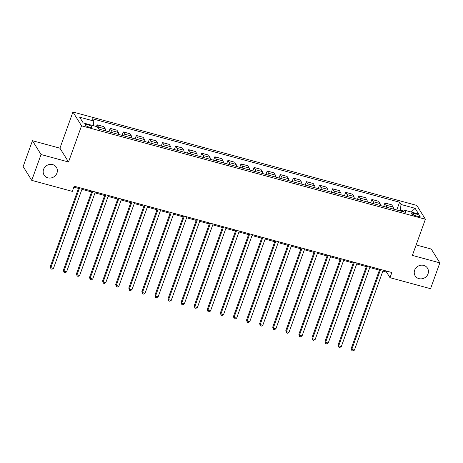 <?xml version="1.0" encoding="UTF-8"?>
<svg xmlns="http://www.w3.org/2000/svg" width="463" height="463" viewBox="0 0 463 463"><rect width="100%" height="100%" fill="white"/><g stroke="black" fill="none" stroke-linecap="round" stroke-linejoin="round"><path stroke-width="0.69" d="M56.966 173.029A7.263 6.696 -31.9 0 1 50.901 177.977A7.263 6.696 -31.9 0 1 44.095 175.049A7.263 6.696 -31.9 0 1 43.568 169.389A7.263 6.696 -31.9 0 1 49.628 164.44A7.263 6.696 -31.9 0 1 56.434 167.374A7.263 6.696 -31.9 0 1 56.966 173.029M428.032 273.836A7.263 6.696 -31.9 0 1 421.967 278.784A7.263 6.696 -31.9 0 1 415.161 275.85A7.263 6.696 -31.9 0 1 414.634 270.195A7.263 6.696 -31.9 0 1 420.693 265.247A7.263 6.696 -31.9 0 1 427.499 268.175A7.263 6.696 -31.9 0 1 428.032 273.836M89.336 127.169A3.635 0.914 19.8 0 0 92.01 127.203A3.635 0.914 19.8 0 0 87.848 124.778A3.635 0.914 19.8 0 0 85.175 124.744A3.635 0.914 19.8 0 0 89.336 127.169M32.451 140.711L41.045 154.526L68.524 161.992L59.93 148.177L32.451 140.711L23.15 166.541L31.744 180.362L72.309 191.381L74.167 186.213L391.848 272.516L389.991 277.678L430.549 288.698L439.85 262.868L431.256 249.048L416.139 244.944M59.93 148.177L72.946 112.011L416.798 205.422L425.393 219.236L81.54 125.826L72.946 112.011M416.127 213.987L413.824 213.362A3.519 0.885 19.8 0 0 411.237 213.327A3.519 0.885 19.8 0 0 415.265 215.677L417.568 216.302A3.519 0.885 19.8 0 0 420.155 216.337A3.519 0.885 19.8 0 0 416.127 213.987L415.496 215.741M403.834 211.03L400.431 210.104L400.987 204.478L399.586 202.215L92.368 118.759L93.775 121.017L93.312 125.67M400.987 204.478L415.12 208.315L418.697 214.068L404.569 210.225L403.192 211.73M93.775 121.017L79.642 117.18L83.218 122.932L97.352 126.769L98.758 129.027L405.97 212.488L404.569 210.225M41.045 154.526L31.744 180.362M68.524 161.992L81.54 125.826M425.393 219.236L412.371 255.402L439.85 262.868M382.86 271.092L386.507 272.076L389.991 277.678M73.831 187.139L78.478 188.4M81.928 189.338L91.558 191.954M95.013 192.892L104.644 195.508M108.099 196.445L117.729 199.061M121.179 199.999L130.815 202.615M134.264 203.558L143.895 206.174M147.35 207.111L156.98 209.727M160.435 210.665L170.066 213.281M173.515 214.219L183.151 216.834M186.601 217.772L196.231 220.388M199.686 221.326L209.317 223.942M212.772 224.879L222.402 227.501M225.851 228.438L235.488 231.054M238.937 231.992L248.567 234.608M252.022 235.545L261.653 238.161M265.108 239.099L274.738 241.715M278.188 242.653L287.824 245.268M291.273 246.206L300.904 248.828M304.359 249.765L313.989 252.381M317.444 253.319L327.075 255.935M330.524 256.872L340.16 259.488M343.61 260.426L353.24 263.042M356.695 263.979L366.326 266.595M369.781 267.533L379.411 270.149M400.142 210.902L400.431 210.104M386.837 271.15L386.507 272.076M399.586 202.215L396.785 209.994M393.394 209.068A4.537 1.337 -74.8 0 0 393.145 207.111L391.739 204.849L384.938 203.002L383.7 206.434M98.741 129.003A4.537 1.337 -74.8 0 0 98.492 127.065L97.085 124.807L96.466 126.526M97.085 124.807L103.891 126.654L105.298 128.911A4.537 1.337 -74.8 0 1 105.541 130.873M111.82 132.58A4.537 1.337 -74.8 0 0 111.577 130.618L110.171 128.361L108.932 131.793M110.171 128.361L116.977 130.207L118.378 132.47A4.537 1.337 -74.8 0 1 118.626 134.426M124.906 136.134A4.537 1.337 -74.8 0 0 124.663 134.172L123.256 131.914L122.018 135.346M123.256 131.914L130.057 133.761L131.463 136.024A4.537 1.337 -74.8 0 1 131.712 137.98M137.991 139.687A4.537 1.337 -74.8 0 0 137.743 137.725L136.336 135.468L135.103 138.9M136.336 135.468L143.142 137.314L144.549 139.577A4.537 1.337 -74.8 0 1 144.797 141.533M151.077 143.241A4.537 1.337 -74.8 0 0 150.828 141.284L149.422 139.022L148.189 142.459M149.422 139.022L156.228 140.874L157.634 143.131A4.537 1.337 -74.8 0 1 157.877 145.087M164.162 146.794A4.537 1.337 -74.8 0 0 163.914 144.838L162.507 142.575L161.269 146.013M162.507 142.575L169.313 144.427L170.714 146.684A4.537 1.337 -74.8 0 1 170.963 148.646M177.242 150.348A4.537 1.337 -74.8 0 0 176.999 148.391L175.593 146.134L174.354 149.566M175.593 146.134L182.393 147.981L183.799 150.238A4.537 1.337 -74.8 0 1 184.048 152.2M190.328 153.907A4.537 1.337 -74.8 0 0 190.079 151.945L188.672 149.688L187.44 153.12M188.672 149.688L195.479 151.534L196.885 153.791A4.537 1.337 -74.8 0 1 197.134 155.753M203.413 157.461A4.537 1.337 -74.8 0 0 203.164 155.499L201.758 153.241L200.525 156.673M201.758 153.241L208.564 155.088L209.971 157.351A4.537 1.337 -74.8 0 1 210.214 159.307M216.499 161.014A4.537 1.337 -74.8 0 0 216.25 159.052L214.844 156.795L213.605 160.227M214.844 156.795L221.65 158.641L223.05 160.904A4.537 1.337 -74.8 0 1 223.299 162.86M229.579 164.568A4.537 1.337 -74.8 0 0 229.335 162.611L227.929 160.348L226.691 163.78M227.929 160.348L234.729 162.2L236.136 164.458A4.537 1.337 -74.8 0 1 236.385 166.414M242.664 168.121A4.537 1.337 -74.8 0 0 242.415 166.165L241.015 163.902L239.776 167.34M241.015 163.902L247.815 165.754L249.221 168.011A4.537 1.337 -74.8 0 1 249.47 169.973M255.75 171.675A4.537 1.337 -74.8 0 0 255.501 169.718L254.094 167.461L252.862 170.893M254.094 167.461L260.901 169.308L262.307 171.565A4.537 1.337 -74.8 0 1 262.55 173.527M268.835 175.234A4.537 1.337 -74.8 0 0 268.586 173.272L267.18 171.015L265.941 174.447M267.18 171.015L273.986 172.861L275.387 175.118A4.537 1.337 -74.8 0 1 275.635 177.08M281.915 178.787A4.537 1.337 -74.8 0 0 281.672 176.825L280.265 174.568L279.027 178M280.265 174.568L287.066 176.415L288.472 178.677A4.537 1.337 -74.8 0 1 288.721 180.634M295 182.341A4.537 1.337 -74.8 0 0 294.752 180.379L293.351 178.122L292.112 181.554M293.351 178.122L300.151 179.968L301.558 182.231A4.537 1.337 -74.8 0 1 301.807 184.187M308.086 185.894A4.537 1.337 -74.8 0 0 307.837 183.938L306.431 181.675L305.198 185.107M306.431 181.675L313.237 183.527L314.643 185.785A4.537 1.337 -74.8 0 1 314.886 187.741M321.172 189.448A4.537 1.337 -74.8 0 0 320.923 187.492L319.516 185.229L318.278 188.667M319.516 185.229L326.322 187.081L327.723 189.338A4.537 1.337 -74.8 0 1 327.972 191.3M334.251 193.002A4.537 1.337 -74.8 0 0 334.008 191.045L332.602 188.782L331.363 192.22M332.602 188.782L339.402 190.634L340.809 192.892A4.537 1.337 -74.8 0 1 341.057 194.854M347.337 196.555A4.537 1.337 -74.8 0 0 347.088 194.599L345.687 192.342L344.449 195.774M345.687 192.342L352.488 194.188L353.894 196.445A4.537 1.337 -74.8 0 1 354.143 198.407M360.422 200.114A4.537 1.337 -74.8 0 0 360.173 198.152L358.767 195.895L357.534 199.327M358.767 195.895L365.573 197.742L366.98 200.004A4.537 1.337 -74.8 0 1 367.223 201.961M373.508 203.668A4.537 1.337 -74.8 0 0 373.259 201.706L371.853 199.449L370.614 202.881M371.853 199.449L378.659 201.295L380.065 203.558A4.537 1.337 -74.8 0 1 380.308 205.514M386.588 207.221A4.537 1.337 -74.8 0 0 386.345 205.259L384.938 203.002M411.196 212.031L415.12 208.315M379.747 269.223L351.203 348.494L351.787 349.432L380.58 269.454M354.403 350.138L352.962 350.989L351.915 350.705L351.787 349.432L354.403 350.138L383.196 270.161M351.915 350.705L351.203 348.494M366.661 265.669L338.123 344.941L338.702 345.873L367.495 265.895M341.318 346.584L339.877 347.435L338.829 347.152L338.702 345.873L341.318 346.584L370.111 266.607M338.829 347.152L338.123 344.941M353.576 262.116L325.038 341.387L325.616 342.319L354.409 262.342M328.232 343.031L326.791 343.882L325.744 343.598L325.616 342.319L328.232 343.031L357.031 263.053M325.744 343.598L325.038 341.387M340.49 258.562L311.952 337.834L312.537 338.766L341.329 258.788M315.153 339.477L313.706 340.328L312.658 340.045L312.537 338.766L315.153 339.477L343.945 259.5M312.658 340.045L311.952 337.834M327.41 255.009L298.866 334.28L299.451 335.212L328.244 255.235M302.067 335.924L300.626 336.775L299.578 336.491L299.451 335.212L302.067 335.924L330.86 255.946M299.578 336.491L298.866 334.28M314.325 251.455L285.787 330.727L286.365 331.658L315.158 251.681M288.981 332.37L287.54 333.221L286.493 332.932L286.365 331.658L288.981 332.37L317.774 252.393M286.493 332.932L285.787 330.727M301.239 247.896L272.701 327.167L273.28 328.105L302.073 248.127M275.896 328.817L274.455 329.662L273.407 329.378L273.28 328.105L275.896 328.817L304.695 248.834M273.407 329.378L272.701 327.167M288.154 244.342L259.616 323.614L260.194 324.551L288.993 244.574M262.816 325.257L261.369 326.108L260.322 325.825L260.194 324.551L262.816 325.257L291.609 245.28M260.322 325.825L259.616 323.614M275.074 240.789L246.53 320.06L247.115 320.992L275.907 241.015M249.731 321.704L248.29 322.555L247.242 322.271L247.115 320.992L249.731 321.704L278.523 241.727M247.242 322.271L246.53 320.06M261.989 237.235L233.45 316.507L234.029 317.439L262.822 237.461M236.645 318.15L235.204 319.001L234.156 318.718L234.029 317.439L236.645 318.15L265.438 238.173M234.156 318.718L233.45 316.507M248.903 233.682L220.365 312.953L220.944 313.885L249.736 233.908M223.56 314.597L222.118 315.448L221.071 315.164L220.944 313.885L223.56 314.597L252.358 234.619M221.071 315.164L220.365 312.953M235.817 230.128L207.279 309.4L207.858 310.332L236.657 230.354M210.48 311.043L209.033 311.894L207.985 311.605L207.858 310.332L210.48 311.043L239.273 231.066M207.985 311.605L207.279 309.4M222.738 226.575L194.194 305.84L194.778 306.778L223.571 226.801M197.394 307.49L195.953 308.335L194.906 308.051L194.778 306.778L197.394 307.49L226.187 227.512M194.906 308.051L194.194 305.84M209.652 223.016L181.114 302.287L181.693 303.224L210.486 223.247M184.309 303.931L182.868 304.781L181.82 304.498L181.693 303.224L184.309 303.931L213.102 223.953M181.82 304.498L181.114 302.287M196.567 219.462L168.028 298.733L168.607 299.665L197.4 219.688M171.223 300.377L169.782 301.228L168.735 300.944L168.607 299.665L171.223 300.377L200.022 220.4M168.735 300.944L168.028 298.733M183.481 215.908L154.943 295.18L155.522 296.112L184.32 216.134M158.143 296.824L156.697 297.674L155.649 297.391L155.522 296.112L158.143 296.824L186.936 216.846M155.649 297.391L154.943 295.18M170.401 212.355L141.857 291.626L142.442 292.558L171.235 212.581M145.058 293.27L143.617 294.121L142.569 293.837L142.442 292.558L145.058 293.27L173.851 213.293M142.569 293.837L141.857 291.626M157.316 208.801L128.778 288.073L129.356 289.005L158.149 209.027M131.972 289.716L130.531 290.567L129.484 290.284L129.356 289.005L131.972 289.716L160.765 209.739M129.484 290.284L128.778 288.073M144.23 205.248L115.692 284.519L116.271 285.451L145.064 205.474M118.887 286.163L117.446 287.008L116.398 286.724L116.271 285.451L118.887 286.163L147.68 206.185M116.398 286.724L115.692 284.519M131.145 201.689L102.607 280.96L103.185 281.898L131.984 201.92M105.807 282.604L104.36 283.454L103.313 283.171L103.185 281.898L105.807 282.604L134.6 202.626M103.313 283.171L102.607 280.96M118.065 198.135L89.521 277.406L90.106 278.338L118.898 198.361M92.722 279.05L91.28 279.901L90.233 279.617L90.106 278.338L92.722 279.05L121.514 199.073M90.233 279.617L89.521 277.406M104.979 194.582L76.441 273.853L77.02 274.785L105.813 194.807M79.636 275.497L78.195 276.347L77.147 276.064L77.02 274.785L79.636 275.497L108.429 195.519M77.147 276.064L76.441 273.853M91.894 191.028L63.356 270.299L63.935 271.231L92.727 191.254M66.55 271.943L65.109 272.794L64.062 272.51L63.935 271.231L66.55 271.943L95.343 191.966M64.062 272.51L63.356 270.299M78.808 187.474L50.27 266.746L50.849 267.678L79.648 187.7M53.471 268.39L52.024 269.24L50.976 268.957L50.849 267.678L53.471 268.39L82.264 188.412M50.976 268.957L50.27 266.746M386.345 205.259L393.145 207.111M373.259 201.706L380.065 203.558M360.173 198.152L366.98 200.004M347.088 194.599L353.894 196.445M334.008 191.045L340.809 192.892M320.923 187.492L327.723 189.338M307.837 183.938L314.643 185.785M294.752 180.379L301.558 182.231M281.672 176.825L288.472 178.677M268.586 173.272L275.387 175.118M255.501 169.718L262.307 171.565M242.415 166.165L249.221 168.011M229.335 162.611L236.136 164.458M216.25 159.052L223.05 160.904M203.164 155.499L209.971 157.351M190.079 151.945L196.885 153.791M176.999 148.391L183.799 150.238M163.914 144.838L170.714 146.684M150.828 141.284L157.634 143.131M137.743 137.725L144.549 139.577M124.663 134.172L131.463 136.024M111.577 130.618L118.378 132.47M98.492 127.065L105.298 128.911M413.251 214.954L413.824 213.362"/></g></svg>
